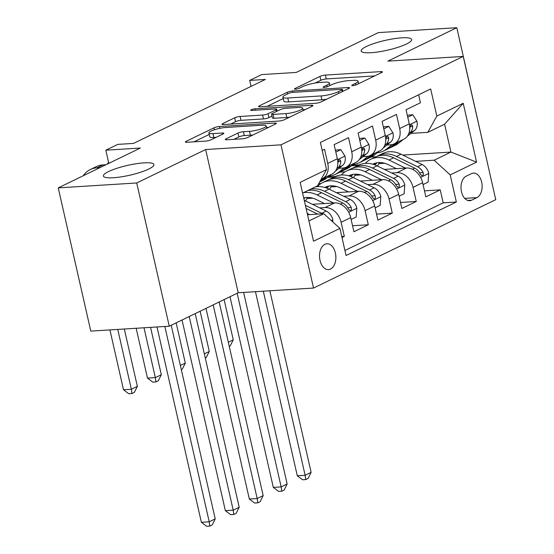 <?xml version="1.0" encoding="UTF-8"?>
<svg xmlns="http://www.w3.org/2000/svg" width="554" height="554" viewBox="0 0 554 554"><rect width="100%" height="100%" fill="white"/><g stroke="black" fill="none" stroke-linecap="round" stroke-linejoin="round"><path stroke-width="0.83" d="M352.794 85.628A2.784 0.54 -12.8 0 0 356.603 84.693L381.609 72.56A3.975 0.769 -12.8 0 0 382.399 71.875A3.975 0.769 -12.8 0 0 380.875 71.611L325.42 75.074A3.975 0.769 -12.8 0 0 319.983 76.41L294.977 88.543A2.784 0.54 -12.8 0 0 294.423 89.021A2.784 0.54 -12.8 0 0 295.483 89.208A2.784 0.54 -12.8 0 0 299.292 88.273L302.526 86.701A12.714 2.472 -12.8 0 1 319.914 82.435L324.54 82.144A12.714 2.472 -12.8 0 1 329.401 82.982A12.714 2.472 -12.8 0 1 326.867 85.177L323.633 86.749A2.784 0.54 -12.8 0 0 323.079 87.234A2.784 0.54 -12.8 0 0 324.138 87.414A2.784 0.54 -12.8 0 0 327.947 86.479L331.181 84.914A12.714 2.472 -12.8 0 1 348.57 80.642L353.196 80.351A12.714 2.472 -12.8 0 1 358.057 81.189A12.714 2.472 -12.8 0 1 355.523 83.391L352.289 84.963A2.784 0.54 -12.8 0 0 351.735 85.441A2.784 0.54 -12.8 0 0 352.794 85.628M143.998 162.862A25.899 5.028 -12.8 0 0 116.949 168.291A25.899 5.028 -12.8 0 0 103.397 176.047A25.899 5.028 -12.8 0 0 113.307 177.751A25.899 5.028 -12.8 0 0 140.356 172.322A25.899 5.028 -12.8 0 0 153.908 164.566A25.899 5.028 -12.8 0 0 143.998 162.862M401.747 37.831A25.899 5.028 -12.8 0 0 374.698 43.26A25.899 5.028 -12.8 0 0 361.146 51.01A25.899 5.028 -12.8 0 0 371.055 52.713A25.899 5.028 -12.8 0 0 398.104 47.284A25.899 5.028 -12.8 0 0 411.657 39.535A25.899 5.028 -12.8 0 0 401.747 37.831M330.516 269.071A12.95 8.151 86.4 0 0 335.669 254.556A12.95 8.151 86.4 0 0 326.895 243.76A12.95 8.151 86.4 0 0 324.886 244.3A12.95 8.151 86.4 0 0 319.734 258.822A12.95 8.151 86.4 0 0 328.508 269.611A12.95 8.151 86.4 0 0 330.516 269.071M226.087 138.819A3.975 0.769 -12.8 0 0 225.298 139.511A3.975 0.769 -12.8 0 0 226.815 139.767L242.375 138.798A3.975 0.769 -12.8 0 0 247.811 137.461L275.58 123.992A3.975 0.769 -12.8 0 0 276.377 123.307A3.975 0.769 -12.8 0 0 274.853 123.043L219.391 126.506A3.975 0.769 -12.8 0 0 213.955 127.842L186.186 141.312A3.975 0.769 -12.8 0 0 185.396 142.004A3.975 0.769 -12.8 0 0 186.913 142.267L205.707 141.09A3.975 0.769 -12.8 0 0 211.143 139.753L223.027 133.992A3.975 0.769 -12.8 0 0 223.823 133.299A3.975 0.769 -12.8 0 0 222.299 133.043L212.978 133.625A10.623 2.064 -12.8 0 1 208.913 132.925A10.623 2.064 -12.8 0 1 214.474 129.74A10.623 2.064 -12.8 0 1 225.575 127.517L262.084 125.232A10.623 2.064 -12.8 0 1 266.149 125.931A10.623 2.064 -12.8 0 1 260.588 129.117A10.623 2.064 -12.8 0 1 249.494 131.34L243.407 131.72A3.975 0.769 -12.8 0 0 237.971 133.057L226.087 138.819L226.309 139.788M489.237 170.978L456.808 27.7L378.334 32.603L296.217 72.442L261.682 74.596L249.695 80.413L265.394 79.43L133.521 143.403L117.822 144.386L105.835 150.196L108.819 163.347M136.72 182.972L169.261 326.202L238.192 292.761L205.652 149.538L136.72 182.972L58.246 187.882L140.363 148.043L105.835 150.196M205.652 149.538L280.989 144.829L463.213 56.432L495.754 199.662L313.529 288.059L280.989 144.829M456.808 27.7L387.876 61.141L463.213 56.432M315.572 103.293A3.975 0.769 -12.8 0 0 321.001 101.957L348.778 88.488A3.975 0.769 -12.8 0 0 349.567 87.802A3.975 0.769 -12.8 0 0 348.05 87.539L292.588 91.001A3.975 0.769 -12.8 0 0 287.152 92.338L259.383 105.807A3.975 0.769 -12.8 0 0 258.586 106.5A3.975 0.769 -12.8 0 0 260.11 106.756L315.572 103.293M312.179 106.236L284.41 119.712A3.975 0.769 -12.8 0 1 278.974 121.042L223.511 124.512A3.975 0.769 -12.8 0 1 221.988 124.248A3.975 0.769 -12.8 0 1 222.784 123.563L234.667 117.794A3.975 0.769 -12.8 0 1 240.104 116.465L262.596 115.059A3.975 0.769 -12.8 0 0 268.032 113.722L275.913 109.9A3.975 0.769 -12.8 0 0 276.709 109.207A3.975 0.769 -12.8 0 0 275.186 108.951L251.772 110.412A2.784 0.54 -12.8 0 1 250.706 110.232A2.784 0.54 -12.8 0 1 252.16 109.394A2.784 0.54 -12.8 0 1 255.062 108.813L311.452 105.288A3.975 0.769 -12.8 0 1 312.968 105.551A3.975 0.769 -12.8 0 1 312.179 106.236M169.261 326.202L90.787 331.105L58.246 187.882M341.984 237.528L344.325 236.392L341.763 236.551M319.734 207.895L325.039 207.563A16.184 12.181 64.1 0 1 341.112 222.258L350.703 217.611L353.916 231.738L368.299 224.758L352.552 225.741M343.709 196.261L349.013 195.929A16.184 12.181 64.1 0 1 365.093 210.631L374.684 205.977L377.89 220.104L392.274 213.131L376.526 214.114M367.683 184.627L372.994 184.302A16.184 12.181 64.1 0 1 389.067 198.997L398.658 194.343L401.865 208.477L416.255 201.497L413.042 187.37A16.184 12.181 -115.9 0 0 396.969 172.668L391.664 173M400.507 202.48L416.255 201.497M418.637 94.817L420.444 102.767L406.054 109.747L409.267 123.874A16.184 12.181 -115.9 0 1 403.776 139.22L394.185 143.874A16.184 12.181 -115.9 0 0 399.676 128.528L396.463 114.401L382.08 121.374L385.286 135.508A16.184 12.181 -115.9 0 1 379.795 150.854L370.211 155.508A16.184 12.181 64.1 0 1 366.658 156.429L362.967 156.657M370.211 155.508A16.184 12.181 64.1 0 0 375.702 140.162L372.489 126.028L358.106 133.008L361.312 147.135A16.184 12.181 -115.9 0 1 355.82 162.488L346.229 167.135A16.184 12.181 64.1 0 1 342.684 168.056L338.986 168.291M346.229 167.135A16.184 12.181 64.1 0 0 351.721 151.789L348.514 137.662L334.124 144.642L337.338 158.769A16.184 12.181 -115.9 0 1 331.846 174.115L322.255 178.769A16.184 12.181 64.1 0 1 321.195 179.205M350.703 217.611A16.184 12.181 -115.9 0 0 334.63 202.909L312.373 204.301M374.684 205.977A16.184 12.181 -115.9 0 0 358.604 191.275L336.354 192.667M312.816 198.194L306.958 198.561M398.658 194.343A16.184 12.181 -115.9 0 0 382.585 179.648L360.329 181.04M321.105 183.485L318.73 183.637M336.797 186.559L330.932 186.927M471.475 173.624L466.198 176.179A12.548 7.895 86.4 0 0 461.205 190.244A12.548 7.895 86.4 0 0 469.709 200.7A12.548 7.895 86.4 0 0 471.648 200.181L476.925 197.619A12.548 7.895 86.4 0 0 481.918 183.554A12.548 7.895 86.4 0 0 473.414 173.097A12.548 7.895 86.4 0 0 471.475 173.624M308.931 220.949L323.834 213.712L339.914 228.414L346.07 255.512L456.358 202.009L450.201 174.912L434.128 160.21L415.639 161.366M339.914 228.414L313.536 241.212L300.171 182.37L326.541 169.572L320.385 142.482L430.68 88.972L436.836 116.07L463.213 103.279L476.579 162.121L450.201 174.912M360.772 174.932L354.913 175.293M335.239 176.525L328.051 176.975M344.927 250.491L443.179 202.833L440.229 189.863L425.846 196.843L422.633 182.716A16.184 12.181 -115.9 0 0 406.56 168.014L384.31 169.406M345.08 171.858L339.851 172.183A30.955 23.296 64.1 0 0 343.113 170.126L338.563 172.336A30.955 23.296 64.1 0 1 335.274 174.406A30.955 23.296 64.1 0 1 329.138 176.11M386.941 145.03L390.639 144.795A16.184 12.181 -115.9 0 0 394.185 143.874M322.255 178.769A16.184 12.181 64.1 0 0 327.746 163.423L324.533 149.289L322.193 150.425M389.067 198.997L392.274 213.131M365.093 210.631L368.299 224.758M341.112 222.258L344.325 236.392M323.834 213.712L307.525 214.737M384.746 163.298L378.888 163.665M359.221 164.891L352.032 165.341M434.128 160.21L450.914 152.073L444.585 124.2L427.799 132.344L436.836 116.07M371.021 157.066L376.034 156.747M402.765 155.078L450.914 152.073L476.579 162.121M410.916 133.396L427.799 132.344M238.192 292.761L313.529 288.059M249.695 80.413L251.052 86.389M326.541 169.572L317.504 185.846L302.602 193.076M351.492 165.771L358.265 165.348M424.482 190.846L440.229 189.863M443.179 202.833L456.358 202.009M327.518 177.398L334.291 176.975M444.585 124.2L463.213 103.279M374.67 75.926L326.299 78.945A3.975 0.769 -12.8 0 0 320.863 80.282L315.261 82.996M283.239 98.536L267.194 106.313M341.873 90.011A2.784 0.54 -12.8 0 0 342.427 89.533A2.784 0.54 -12.8 0 0 341.361 89.346L292.678 92.386A2.784 0.54 -12.8 0 0 288.876 93.321L285.462 94.976A12.714 2.472 -12.8 0 0 282.928 97.179A12.714 2.472 -12.8 0 0 287.789 98.016L321.071 95.939A12.714 2.472 -12.8 0 0 338.459 91.666L341.873 90.011L342.247 91.652M282.928 97.179L283.807 101.05A12.714 2.472 -12.8 0 0 288.669 101.888L287.789 98.016M326.604 99.242A12.714 2.472 -12.8 0 1 321.95 99.81L288.669 101.888M230.596 124.068L235.547 121.665L234.667 117.794M271.993 116.098L268.912 117.593A3.975 0.769 -12.8 0 1 263.475 118.93L240.983 120.336A3.975 0.769 -12.8 0 0 235.547 121.665M302.948 109.747L305.24 109.602M285.933 113.598A10.623 2.064 -12.8 0 0 297.034 111.368A10.623 2.064 -12.8 0 0 302.595 108.189A10.623 2.064 -12.8 0 0 298.53 107.49L285.663 108.293A3.975 0.769 -12.8 0 0 280.227 109.63L272.346 113.452A3.975 0.769 -12.8 0 0 271.55 114.138A3.975 0.769 -12.8 0 0 273.074 114.401L285.933 113.598L286.813 117.469A10.623 2.064 -12.8 0 0 289.666 117.164M271.55 114.138L272.429 118.009A3.975 0.769 -12.8 0 0 273.953 118.272L273.074 114.401M286.813 117.469L273.953 118.272M253.033 134.934A10.623 2.064 -12.8 0 1 250.373 135.211L244.286 135.591A3.975 0.769 -12.8 0 0 238.85 136.928L233.906 139.331M208.913 132.925L209.793 136.796A10.623 2.064 -12.8 0 0 213.858 137.496L212.978 133.625M216.095 137.357L213.858 137.496M209.253 134.421L194.004 141.824M268.648 127.358L266.502 127.489M423.062 184.586L428.11 182.134L428.748 173.229A10.727 8.068 -115.9 0 0 422.134 164.538L400.992 154.213A30.955 23.296 -115.9 0 0 382.703 153.493L378.153 155.702A30.955 23.296 -115.9 0 0 376.741 156.463M379.691 162.551A25.699 19.342 -115.9 0 0 377.537 166.096M405.486 168.084L389.005 160.03A30.955 23.296 -115.9 0 0 370.716 159.31A30.955 23.296 -115.9 0 0 365.287 163.375M396.401 168.651L388.195 164.635A25.699 19.342 -115.9 0 0 373.015 164.039A25.699 19.342 -115.9 0 0 372.717 164.185M370.716 159.31L375.273 157.094A30.955 23.296 64.1 0 1 393.562 157.821L414.697 168.146A10.727 8.068 64.1 0 1 420.271 173.956L421.726 175.57L422.75 175.466L423.401 174.406L423.145 172.557A10.727 8.068 -115.9 0 0 417.577 166.747L396.435 156.422A30.955 23.296 -115.9 0 0 378.153 155.702M374.989 164.953A25.699 19.342 64.1 0 1 376.99 162.772M375.39 163.132A25.699 19.342 -115.9 0 0 373.749 164.503M263.309 291.196L305.129 475.27L311.126 472.361L269.867 290.788M311.126 472.361L308.114 478.414L305.718 479.577L302.581 479.778L297.283 475.761L255.463 291.688M297.283 475.761L305.129 475.27L305.718 479.577M392.17 144.58L386.512 149.074A30.955 23.296 64.1 0 1 383.229 151.138A30.955 23.296 64.1 0 1 377.094 152.849M407.758 117.226L412.813 114.775L416.968 121.354A10.727 8.068 64.1 0 1 414.42 130.612L407.287 136.284M403.277 139.463L398.499 143.257A30.955 23.296 64.1 0 1 395.217 145.328L390.66 147.537A30.955 23.296 -115.9 0 0 393.949 145.467L398.721 141.679M412.813 114.775L408.727 115.031L407.405 115.675M395.84 143.071L391.069 146.865A30.955 23.296 64.1 0 1 387.786 148.929L383.229 151.138M389.192 148.167A30.955 23.296 -115.9 0 0 390.66 147.537M408.7 133.749L409.87 132.822A10.727 8.068 -115.9 0 0 412.682 126.492L412.321 125.176L410.929 124.934L409.808 127.891A10.727 8.068 64.1 0 1 409.731 128.888M228.317 342.22L233.255 339.824L224.114 299.589M233.255 339.824L230.249 345.876L229.259 346.354M399.081 196.213L404.136 193.762L404.773 184.856A10.727 8.068 -115.9 0 0 398.153 176.172L377.018 165.84A30.955 23.296 -115.9 0 0 358.729 165.12L354.172 167.329A30.955 23.296 -115.9 0 0 352.766 168.097M355.716 174.178A25.699 19.342 -115.9 0 0 353.563 177.73M381.512 179.711L365.024 171.657A30.955 23.296 -115.9 0 0 346.742 170.937A30.955 23.296 -115.9 0 0 341.312 175.009M372.426 180.279L364.213 176.269A25.699 19.342 -115.9 0 0 349.034 175.673A25.699 19.342 -115.9 0 0 348.743 175.819M346.742 170.937L351.298 168.728A30.955 23.296 64.1 0 1 369.58 169.448L390.722 179.78A10.727 8.068 64.1 0 1 396.297 185.583L397.751 187.204L398.776 187.1L399.427 186.033L399.171 184.191A10.727 8.068 -115.9 0 0 393.596 178.381L372.461 168.056A30.955 23.296 -115.9 0 0 354.172 167.329M351.014 176.581A25.699 19.342 64.1 0 1 353.009 174.399M351.409 174.766A25.699 19.342 -115.9 0 0 349.775 176.137M237.16 293.267L281.155 486.904L287.145 483.995L243.621 292.422M287.145 483.995L284.14 490.048L281.744 491.211L278.6 491.405L273.302 487.395L229.993 296.743M273.302 487.395L281.155 486.904L281.744 491.211M375.106 207.847L380.162 205.396L380.799 196.49A10.727 8.068 -115.9 0 0 374.179 187.806L353.036 177.474A30.955 23.296 -115.9 0 0 334.755 176.754L330.198 178.963A30.955 23.296 -115.9 0 0 328.792 179.725M331.742 185.812A25.699 19.342 -115.9 0 0 329.582 189.357M357.538 191.345L341.049 183.291A30.955 23.296 -115.9 0 0 322.76 182.571A30.955 23.296 -115.9 0 0 317.331 186.643M348.452 191.913L340.239 187.903A25.699 19.342 -115.9 0 0 325.06 187.3A25.699 19.342 -115.9 0 0 324.769 187.446M322.76 182.571L327.317 180.362A30.955 23.296 64.1 0 1 345.606 181.082L366.748 191.407A10.727 8.068 64.1 0 1 372.316 197.217L373.77 198.831L374.795 198.734L375.446 197.667L375.196 195.818A10.727 8.068 -115.9 0 0 369.622 190.015L348.48 179.683A30.955 23.296 -115.9 0 0 330.198 178.963M327.033 188.215A25.699 19.342 64.1 0 1 329.034 186.033M327.435 186.393A25.699 19.342 -115.9 0 0 325.794 187.764M213.186 304.894L257.174 498.538L263.171 495.629L219.176 301.992M263.171 495.629L260.158 501.682L257.762 502.845L254.625 503.039L249.328 499.022L206.012 308.377M249.328 499.022L257.174 498.538L257.762 502.845M351.125 219.474L356.18 217.023L356.818 208.117A10.727 8.068 -115.9 0 0 350.204 199.433L329.062 189.108A30.955 23.296 -115.9 0 0 315.337 186.892M307.761 197.439A25.699 19.342 -115.9 0 0 305.607 200.991M333.556 202.979L317.075 194.918A30.955 23.296 -115.9 0 0 303.35 192.709M324.471 203.547L316.258 199.53A25.699 19.342 -115.9 0 0 303.71 197.958M307.906 190.5A30.955 23.296 64.1 0 1 321.625 192.709L342.767 203.041A10.727 8.068 64.1 0 1 348.341 208.844L349.796 210.465L350.821 210.361L351.471 209.294L351.215 207.452A10.727 8.068 -115.9 0 0 345.648 201.642L324.506 191.317A30.955 23.296 -115.9 0 0 310.787 189.108M303.904 198.817A25.699 19.342 64.1 0 1 305.06 197.66M189.205 316.528L233.199 510.165L239.196 507.256L195.202 313.619M239.196 507.256L236.184 513.309L233.788 514.472L230.651 514.666L225.353 510.656L182.037 320.004M225.353 510.656L233.199 510.165L233.788 514.472M332.698 221.815L332.843 219.751A10.727 8.068 -115.9 0 0 326.223 211.067L305.081 200.735A30.955 23.296 -115.9 0 0 304.25 200.347M309.582 214.606L307.235 213.456M322.601 213.796A10.727 8.068 -115.9 0 0 321.666 213.276L305.386 205.319M306.099 208.47L317.629 214.1M164.85 326.479L209.225 521.799L215.215 518.89L171.221 325.253M215.215 518.89L212.21 524.943L209.807 526.106L206.67 526.3L201.372 522.29L156.997 326.971M201.372 522.29L209.225 521.799L209.807 526.106M368.195 156.207L362.538 160.702A30.955 23.296 64.1 0 1 359.255 162.772A30.955 23.296 64.1 0 1 353.113 164.483M383.777 128.86L388.832 126.409L392.987 132.988A10.727 8.068 64.1 0 1 390.445 142.246L383.313 147.911M379.296 151.097L374.525 154.891A30.955 23.296 64.1 0 1 371.242 156.955L366.686 159.164A30.955 23.296 -115.9 0 0 369.968 157.101L374.746 153.306M388.832 126.409L384.753 126.658L383.423 127.302M371.866 154.704L367.094 158.492A30.955 23.296 64.1 0 1 363.805 160.563L359.255 162.772M365.218 159.801A30.955 23.296 -115.9 0 0 366.686 159.164M384.725 145.383L385.889 144.456A10.727 8.068 -115.9 0 0 388.707 138.126L388.34 136.81L386.955 136.561L385.826 139.518A10.727 8.068 64.1 0 1 385.757 140.522M204.343 353.847L209.28 351.451L200.139 311.223M209.28 351.451L206.268 357.503L205.278 357.988M344.221 167.841L338.563 172.336M359.802 140.487L364.857 138.036L369.012 144.615A10.727 8.068 64.1 0 1 366.471 153.874L359.331 159.545M355.322 162.731L350.55 166.519A30.955 23.296 64.1 0 1 347.261 168.589L342.711 170.798A30.955 23.296 -115.9 0 0 345.994 168.728L350.765 164.94M364.857 138.036L360.779 138.292L359.449 138.936M341.236 171.428A30.955 23.296 -115.9 0 0 342.711 170.798M347.891 166.332L343.113 170.126M360.744 157.011L361.914 156.083A10.727 8.068 -115.9 0 0 364.726 149.753L364.366 148.437L362.981 148.195L361.852 151.152A10.727 8.068 64.1 0 1 361.776 152.149M180.362 365.481L185.306 363.085L176.165 322.857M185.306 363.085L182.294 369.137L181.303 369.615M335.828 152.121L340.883 149.67L345.038 156.249A10.727 8.068 64.1 0 1 342.49 165.507L335.357 171.172M331.347 174.358L326.569 178.153A30.955 23.296 64.1 0 1 323.287 180.216L319.651 181.982M340.883 149.67L336.797 149.926L335.475 150.57M319.679 181.934A30.955 23.296 -115.9 0 0 322.019 180.362L326.791 176.567M323.91 177.966L320.281 180.853M336.77 168.645L337.94 167.717A10.727 8.068 -115.9 0 0 340.752 161.387L340.391 160.071L339 159.822L337.878 162.779A10.727 8.068 64.1 0 1 337.802 163.783M144.005 327.781L155.335 377.62L161.325 374.712L150.57 327.372M161.325 374.712L158.319 380.764L155.916 381.928L152.779 382.128L147.482 378.112L136.159 328.273M107.213 164.123A30.352 22.839 64.1 0 1 108.591 162.329M147.482 378.112L155.335 377.62L155.916 381.928M83.239 175.757A30.352 22.839 64.1 0 1 90.316 169.545L96.306 166.636A30.352 22.839 64.1 0 1 102.961 164.912L105.98 164.718M90.316 169.545A30.352 22.839 64.1 0 1 96.964 167.82L99.99 167.627M117.76 329.422L131.353 389.254L137.35 386.346L124.325 329.014M137.35 386.346L134.338 392.398L131.942 393.562L128.805 393.756L123.507 389.746L109.914 329.914M123.507 389.746L131.353 389.254L131.942 393.562M325.039 207.563L334.63 202.909M349.013 195.929L358.604 191.275M372.994 184.302L382.585 179.648M396.969 172.668L406.56 168.014M399.676 128.528L409.267 123.874M327.746 163.423L337.338 158.769M351.721 151.789L361.312 147.135M375.702 140.162L385.286 135.508M413.042 187.37L422.633 182.716M464.723 198.38L476.925 197.619M467.714 200.423L471.648 200.181M355.883 84.977L355.523 83.391M323.785 87.428L323.633 86.749M327.227 86.77L326.867 85.177M295.13 89.215L294.977 88.543M320.863 80.282L319.983 76.41M326.299 78.945L325.42 75.074M381.145 72.782L380.875 71.611M352.441 85.635L352.289 84.963M259.597 106.777L259.383 105.807M287.526 93.979L287.152 92.338M292.9 92.373L292.588 91.001M348.314 88.709L348.05 87.539M321.95 99.81L321.071 95.939M338.833 93.307L338.459 91.666M223.006 124.525L222.784 123.563M240.983 120.336L240.104 116.465M263.475 118.93L262.596 115.059M268.912 117.593L268.032 113.722M276.287 111.541L275.913 109.9M255.373 110.184L255.062 108.813M311.715 106.465L311.452 105.288M238.85 136.928L237.971 133.057M244.286 135.591L243.407 131.72M250.373 135.211L249.494 131.34M222.569 134.213L222.299 133.043M186.407 142.281L186.186 141.312M214.398 129.768L213.955 127.842M219.806 128.341L219.391 126.506M275.123 124.214L274.853 123.043M420.631 177.384L428.734 173.45M396.435 156.422L400.992 154.213M389.005 160.03L393.562 157.821M417.577 166.747L422.134 164.538M412.432 169.247L414.697 168.146M419.62 172.779L423.145 172.557M416.864 121.188L409.454 124.788M391.069 146.865L386.512 149.074M398.499 143.257L393.949 145.467M414.42 130.612L409.87 132.822M409.96 126.665L412.682 126.492M396.65 189.011L404.759 185.078M372.461 168.056L377.018 165.84M365.024 171.657L369.58 169.448M393.596 178.381L398.153 176.172M388.458 180.874L390.722 179.78M395.646 184.406L399.171 184.191M372.676 200.645L380.785 196.712M348.48 179.683L353.036 177.474M341.049 183.291L345.606 181.082M369.622 190.015L374.179 187.806M364.484 192.508L366.748 191.407M371.672 196.04L375.196 195.818M348.701 212.272L356.804 208.339M324.506 191.317L329.062 189.108M317.075 194.918L321.625 192.709M345.648 201.642L350.204 199.433M340.502 204.135L342.767 203.041M347.69 207.674L351.215 207.452M331.424 220.651L332.829 219.973M304.416 201.06L305.081 200.735M321.666 213.276L326.223 211.067M392.883 132.822L385.473 136.416M367.094 158.492L362.538 160.702M374.525 154.891L369.968 157.101M390.445 142.246L385.889 144.456M385.986 138.292L388.707 138.126M368.909 144.456L361.499 148.05M350.55 166.519L345.994 168.728M366.471 153.874L361.914 156.083M362.011 149.926L364.726 149.753M344.934 156.083L337.518 159.677M326.569 178.153L322.019 180.362M342.49 165.507L337.94 167.717M338.03 161.553L340.752 161.387M102.961 164.912L96.964 167.82M358.632 83.709L358.057 81.189M329.976 85.496L329.401 82.982M342.843 91.362L342.427 89.533M277.145 111.125L276.709 109.207M303.142 110.62L302.595 108.189M266.689 128.306L266.149 125.931M335.274 174.406L339.831 172.19"/></g></svg>
